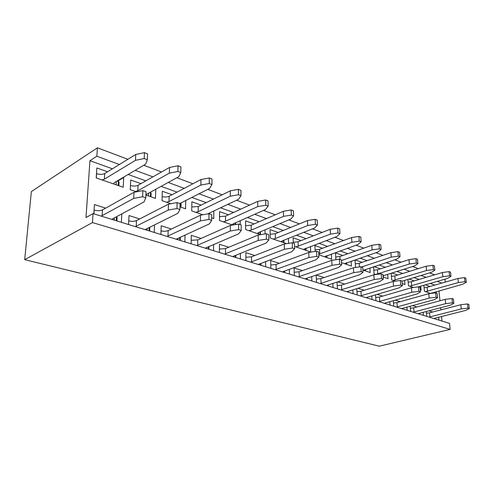 <?xml version="1.0" encoding="UTF-8"?>
<svg xmlns="http://www.w3.org/2000/svg" width="494" height="494" viewBox="0 0 494 494"><rect width="100%" height="100%" fill="white"/><g stroke="black" fill="none" stroke-linecap="round" stroke-linejoin="round"><path stroke-width="0.74" d="M425.365 284.847L429.99 286.495M436.103 291.682L436.233 293.028M430.706 293.455L424.432 291.287L423.871 285.279M409.106 279.061L414.262 280.901M420.74 286.187L421.104 290.139L420.289 289.861M413.429 287.489L408.47 285.773L407.921 279.419M392.014 272.984L397.75 275.022M404.623 280.413L404.975 284.569L402.227 283.618M395.194 281.191L391.705 279.987L391.174 273.244M374.02 266.581L380.392 268.847M387.691 274.337L388.031 278.715L383.146 277.029M375.922 274.534L374.069 273.892L373.569 266.729M355.056 259.832L362.114 262.345M369.889 267.933L370.204 272.558L362.942 270.051M355.532 267.489L355.032 259.838M335.877 259.739L335.519 252.879L342.855 255.491M351.135 261.172L351.432 266.075L341.527 262.654M315.166 251.465L314.913 245.549L322.52 248.254M331.363 254.021L331.628 259.233L318.778 254.799M293.3 243.141L293.127 237.799L301.031 240.609M310.485 246.45L310.707 252.008L294.578 246.438M286.526 243.653L270.23 238.028L270.057 229.587L278.27 232.513M288.403 238.411L288.545 243.344M260.48 234.662L245.654 229.543L245.58 220.88L254.132 223.924M265.012 229.858L265.087 233.921M232.662 225.054L219.534 220.515L219.564 211.623L228.487 214.797M240.195 220.738L240.22 224.609M202.867 214.76L191.709 210.907L191.87 201.768L201.182 205.084M213.816 210.987L213.766 218.527L211.691 217.811M170.893 203.719L162.013 200.65L162.322 191.252L172.06 194.722M185.732 200.527L185.559 208.783L180.001 206.863M136.48 191.833L130.255 189.684L130.725 180.014L140.932 183.644M155.771 189.264L155.443 198.378L145.897 195.081M123.272 177.358L123.722 177.519L123.216 187.251L96.2 177.92L96.861 167.96L107.575 171.776M438.968 290.88L439.963 300.766M440.66 307.731L440.876 309.905M441.543 316.512L441.994 321.057M127.884 159.29L97.404 147.811L31.344 191.623L24.7 259.665L379.275 346.189L450.145 329.387L449.521 323.372L93.051 213.599L85.993 217.564L89.951 160.698L112.41 168.8M128.15 174.481L145.847 180.86M161.087 186.362L177.031 192.11M191.814 197.439L206.196 202.626M220.54 207.801L233.52 212.488M247.457 217.514L259.183 221.738M272.725 226.629L283.321 230.445M296.499 235.2L306.076 238.651M318.908 243.283L327.553 246.401M340.057 250.909L347.869 253.731M360.052 258.121L367.104 260.665M378.991 264.957L385.351 267.248M396.954 271.434L402.678 273.497M414.009 277.585L419.159 279.443M430.231 283.439L434.85 285.1M93.841 213.84L94.447 204.578L105.66 208.135M121.833 213.797L121.388 222.325M128.564 224.535L129.002 215.551L139.691 218.941M154.499 224.856L154.227 232.439M160.914 234.502L161.198 225.777L171.412 229.018M185.015 235.07L184.873 241.875M191.129 243.801L191.277 235.329L201.052 238.429M213.593 244.542L213.55 250.705M219.41 252.508L219.441 244.271L228.802 247.247M240.399 253.366L240.436 258.986M245.932 260.678L245.864 252.662L254.848 255.515M265.593 261.604L265.692 266.76M270.86 268.353L270.7 260.548L279.338 263.296M289.317 269.323L289.459 274.084M294.338 275.584L294.091 267.976L302.408 270.619M311.695 276.572L311.875 280.987M316.271 275.022L324.181 277.535M332.839 283.395L333.049 287.502M316.475 282.401L316.166 275.059M337.698 281.827L344.756 284.069M352.846 289.836L353.074 293.671M337.396 288.842L337.044 282.043M357.952 288.261L364.232 290.256M371.803 295.918L372.05 299.512M357.193 294.943L356.804 288.613M377.12 294.35L382.696 296.116M389.791 301.673L390.05 305.057M375.953 300.716L375.539 294.813M395.286 300.117L400.226 301.686M406.883 307.132L407.149 310.325M393.755 306.2L393.323 300.673M412.539 305.595L416.887 306.978M423.142 312.319L423.42 315.333M410.681 311.411L410.23 306.224M428.928 310.8L432.75 312.017M438.635 317.247L438.913 320.106M426.779 316.37L426.322 311.486M89.951 160.698L96.849 156.215L119.4 164.508M97.404 147.811L96.849 156.215M93.051 213.599L92.458 222.572L24.7 259.665M444.933 279.172L445.236 282.117M135.189 170.313L152.942 176.846M168.226 182.465L184.206 188.344M199.02 193.79L213.427 199.088M227.79 204.374L240.782 209.153M254.725 214.285L266.457 218.595M280.005 223.578L290.596 227.475M303.767 232.322L313.338 235.842M326.157 240.553L334.796 243.733M347.276 248.328L355.075 251.193M367.24 255.67L374.279 258.257M386.135 262.617L392.477 264.951M404.049 269.205L409.761 271.305M421.055 275.461L426.186 277.35M437.221 281.407L441.821 283.099M434.652 274.831L429.545 272.904M418.295 268.668L412.607 266.525M401.072 262.184L394.755 259.801M382.93 255.349L375.909 252.706M363.782 248.136L355.995 245.203M343.54 240.51L334.913 237.262M322.113 232.446L312.554 228.846M299.389 223.887L288.805 219.898M275.257 214.797L263.524 210.376M249.569 205.121L236.564 200.224M222.177 194.803L207.752 189.369M192.907 183.78L176.883 177.747M161.55 171.974L143.742 165.262M450.145 329.387L92.458 222.572M117.689 181.082L123.722 177.519M113.429 183.867L114.367 182.626L145.613 164.156L147.329 159.741L144.205 158.537L144.452 152.658L135.757 154.455L104.74 173.518C102.53 174.586 99.819 174.648 96.602 173.703L96.484 173.66M144.205 158.537L135.486 160.322L135.757 154.455M135.486 160.322L104.388 179.161L101.974 179.915M147.329 159.741L147.57 153.869L144.452 152.658M118.838 185.738L119.048 181.885L117.245 180.928M111.706 219.342L144.057 201.885L145.786 197.828L142.593 196.736L142.852 190.622L133.998 192.302L102.493 209.907C100.251 210.895 97.491 210.957 94.206 210.098L94.088 210.061M142.593 196.736L133.713 198.397L133.998 192.302M133.713 198.397L101.251 216.125M145.786 197.828L146.033 191.734L142.852 190.622M116.93 220.954L117.115 217.539L116.034 216.909M146.094 195.149L147.107 193.988L178.779 176.71L180.804 172.597L177.902 171.48L178.044 165.774L169.528 167.454L138.048 185.275C135.943 186.244 133.411 186.331 130.453 185.54M177.902 171.48L169.368 173.147L169.528 167.454M169.368 173.147L137.801 190.758L135.405 191.462M180.804 172.597L180.94 166.904L178.044 165.774M150.973 196.834L151.115 193.061L150.028 192.394M145.069 229.617L177.889 213.303L179.94 209.524L176.976 208.511L177.124 202.589L168.46 204.158L136.468 220.602C134.331 221.491 131.756 221.584 128.743 220.867M176.976 208.511L168.287 210.061L168.46 204.158M168.287 210.061L135.331 226.623M179.94 209.524L180.075 203.621L177.124 202.589M149.67 231.038L149.799 227.703L149.46 227.345M179.81 203.522L209.66 188.399L211.945 184.552L209.24 183.515L209.295 177.976L200.959 179.55L169.146 196.254C167.182 197.118 164.848 197.236 162.149 196.612M209.24 183.515L200.885 185.077L200.959 179.55M200.885 185.077L168.991 201.583L166.62 202.244M211.945 184.552L211.988 179.026L209.295 177.976M181.014 207.214L181.1 203.522L180.637 203.102M176.197 239.201L209.345 223.918L211.667 220.392L208.919 219.447L208.968 213.704L200.49 215.174L168.151 230.568C166.157 231.365 163.786 231.482 161.032 230.92M208.919 219.447L200.41 220.904L200.49 215.174M200.41 220.904L167.102 236.404M211.667 220.392L211.716 214.662L208.968 213.704M207.554 213.945L238.485 199.317L240.992 195.71L238.466 194.741L238.435 189.356L230.278 190.838L198.242 206.523L191.777 206.949M238.466 194.741L230.284 196.211L230.278 190.838M230.284 196.211L198.168 211.704L195.822 212.327M240.992 195.71L240.955 190.338L238.435 189.356M209.197 213.785L209.153 213.192M205.306 248.167L238.676 233.81L241.226 230.507L238.658 229.63L238.627 224.054L230.328 225.443L197.761 239.893L191.19 240.294M238.658 229.63L230.334 231.001L230.328 225.443M230.334 231.001L196.797 245.549M241.226 230.507L241.189 224.949L238.627 224.054M232.001 224.826L233.174 223.856L265.451 209.524L268.143 206.14L265.784 205.232L265.686 199.99L257.695 201.391L225.53 216.156L219.546 216.619M265.784 205.232L257.775 206.616L257.695 201.391M257.775 206.616L225.523 221.201L223.208 221.787M268.143 206.14L268.038 200.91L265.686 199.99M232.594 256.571L266.075 243.06L268.829 239.961L266.427 239.139L266.322 233.724L258.201 235.027L225.499 248.618L219.422 249.062M266.427 239.139L258.282 240.43L258.201 235.027M258.282 240.43L224.609 254.114M268.829 239.961L268.717 234.557L266.322 233.724M257.207 233.532L258.424 232.618L290.725 219.089L293.584 215.909L291.367 215.057L291.207 209.962L283.389 211.284L251.168 225.202L245.623 225.696M291.367 215.057L283.525 216.366L283.389 211.284M283.525 216.366L251.224 230.118L248.939 230.673M293.584 215.909L293.417 210.821L291.207 209.962M258.214 264.463L291.744 251.718L294.659 248.803L292.411 248.031L292.244 242.77L284.291 243.999L251.532 256.812L245.901 257.281M292.411 248.031L284.433 249.254L284.291 243.999M284.433 249.254L250.717 262.153M294.659 248.803L294.486 243.554L292.244 242.77M280.95 241.733L282.198 240.868L314.474 228.08L317.469 225.079L315.388 224.282L315.172 219.317L307.509 220.571L275.3 233.724L270.15 234.23M315.388 224.282L307.706 225.517L307.509 220.571M307.706 225.517L275.411 238.516L273.157 239.04M317.469 225.079L317.253 220.126L315.172 219.317M282.327 271.885L315.827 259.844L318.883 257.096L316.771 256.374L316.549 251.255L308.762 252.422L276.023 264.525L270.792 265M316.771 256.374L308.966 257.528L308.762 252.422M308.966 257.528L275.263 269.712M318.883 257.096L318.655 251.989L316.549 251.255M303.353 249.47L336.828 236.546L339.94 233.711L337.976 232.958L337.717 228.117L330.208 229.309L298.061 241.757L293.269 242.27M337.976 232.958L330.449 234.131L330.208 229.309M330.449 234.131L295.999 246.926M339.94 233.711L339.674 228.883L337.717 228.117M305.057 278.882L338.476 267.482L341.65 264.895L339.662 264.216L339.397 259.227L331.77 260.332L299.092 271.786L294.233 272.268M339.662 264.216L332.017 265.309L331.77 260.332M332.017 265.309L298.395 276.831M341.65 264.895L341.379 259.918L339.397 259.227M324.527 256.781L357.903 244.524L361.108 241.838L359.262 241.128L358.959 236.416L351.605 237.54L319.562 249.347L315.098 249.859M359.262 241.128L351.889 242.245L351.605 237.54M351.889 242.245L318.754 254.194M361.108 241.838L360.805 237.132L358.959 236.416M326.515 285.495L359.811 274.683L363.084 272.231L361.213 271.595L360.904 266.735L353.432 267.785L320.872 278.635L316.339 279.116M361.213 271.595L353.723 272.632L353.432 267.785M353.723 272.632L320.223 283.556M363.084 272.231L362.769 267.39L360.904 266.735M344.571 263.703L377.805 252.057L381.096 249.513L379.349 248.846L379.009 244.246L371.803 245.314L339.909 256.528L335.735 257.028M379.349 248.846L372.124 249.908L371.803 245.314M372.124 249.908L341.41 260.542M381.096 249.513L380.757 244.925L379.009 244.246M346.813 291.744L379.942 281.475L383.301 279.153L381.535 278.548L381.189 273.818L373.865 274.812L341.459 285.118L337.229 285.588M381.535 278.548L374.199 279.536L373.865 274.812M374.199 279.536L340.854 289.91M383.301 279.153L382.949 274.429L381.189 273.818M363.572 270.267L396.633 259.183L399.992 256.775L398.343 256.139L397.973 251.644L390.902 252.669L359.181 263.333L355.279 263.821M398.343 256.139L391.254 257.152L390.902 252.669M391.254 257.152L361.583 266.976M399.992 256.775L399.621 252.292L397.973 251.644M366.035 297.66L398.973 287.897L402.4 285.693L400.733 285.124L400.35 280.506L393.175 281.457L360.953 291.25L356.995 291.707M400.733 285.124L393.539 286.063L393.175 281.457M393.539 286.063L360.392 295.925M402.4 285.693L402.017 281.086L400.35 280.506M383.054 275.794L414.472 265.939L417.887 263.648L416.325 263.043L415.923 258.658L408.989 259.634L377.472 269.786L373.816 270.261M416.325 263.043L409.372 264.006L408.989 259.634M409.372 264.006L375.675 274.448M417.887 263.648L417.486 259.27L415.923 258.658M384.27 303.279L416.992 293.973L420.474 291.886L418.893 291.343L418.486 286.835L411.446 287.743L379.435 297.067L375.73 297.512M418.893 291.343L411.842 292.238L411.446 287.743M411.842 292.238L378.91 301.63M420.474 291.886L420.061 287.385L418.486 286.835M402.03 281.197L431.398 272.348L434.862 270.162L433.374 269.594L432.948 265.303L426.149 266.235L394.848 275.924L391.421 276.381M433.374 269.594L426.557 270.514L426.149 266.235M426.557 270.514L393.107 280.469M434.862 270.162L434.436 265.883L432.948 265.303M401.591 308.614L434.072 299.741L437.604 297.746L436.103 297.234L435.671 292.831L428.767 293.702L396.985 302.594L393.508 303.02M436.103 297.234L429.187 298.092L428.767 293.702M429.187 298.092L396.497 307.046M437.604 297.746L437.165 293.356L435.671 292.831M418.498 286.841L447.471 278.431L450.973 276.35L449.565 275.813L449.12 271.62L442.445 272.509L411.385 281.759L408.161 282.198M449.565 275.813L442.871 276.689L442.445 272.509M442.871 276.689L409.693 286.199M450.973 276.35L450.528 272.169L449.12 271.62M418.06 313.684L450.287 305.212L453.856 303.316L452.43 302.828L451.973 298.524L445.205 299.352L413.669 307.842L410.403 308.25M452.43 302.828L445.65 303.643L445.205 299.352M445.65 303.643L413.219 312.189M453.856 303.316L453.399 299.018L451.973 298.524M430.614 293.424L462.767 284.223L466.299 282.235L464.953 281.722L464.49 277.622L457.938 278.474L427.131 287.317L424.099 287.736M464.953 281.722L458.389 282.568L457.938 278.474M458.389 282.568L425.495 291.658M466.299 282.235L465.83 278.147L464.49 277.622M433.744 318.513L465.7 310.411L469.3 308.602L467.948 308.139L467.472 303.934L460.828 304.73L429.558 312.844L426.483 313.233M467.948 308.139L461.291 308.923L460.828 304.73M461.291 308.923L429.132 317.092M469.3 308.602L468.825 304.403L467.472 303.934M104.388 179.161L104.74 173.518M96.318 177.957L96.602 173.703M118.196 185.516L118.424 181.335M116.133 184.805L116.318 181.471M102.135 215.761L102.493 209.907M93.959 213.877L94.206 210.098M116.269 220.75L116.473 217.045M114.17 220.102L114.299 217.842M137.801 190.758L138.048 185.275M150.398 196.637L150.559 192.58M148.478 195.976L148.589 193.179M136.214 226.277L136.468 220.602M149.089 230.859L149.219 227.462M147.132 230.253L147.206 228.463M168.991 201.583L169.146 196.254M180.508 207.042L180.6 203.12M167.991 236.083L168.151 230.568M179.736 240.294L179.804 237.46M177.908 239.732L177.939 238.312M198.168 211.704L198.242 206.523M208.746 213.741L208.752 213.383M197.68 245.246L197.761 239.893M208.419 249.124L208.443 246.747M206.708 248.599L206.714 247.482M225.523 221.201L225.53 216.156M235.2 224.628L235.187 222.961M233.613 224.894L233.613 223.659M225.492 253.83L225.499 248.618M235.323 257.411L235.311 255.404M233.711 256.917L233.711 256.046M251.224 230.118L251.168 225.202M260.116 234.533L260.072 231.927M258.621 234.02L258.597 232.544M251.594 261.882L251.532 256.812M260.604 265.198L260.573 263.5M259.084 264.728L259.078 264.068M275.411 238.516L275.3 233.724M283.587 242.64L283.525 240.337M282.179 242.153L282.148 240.887M276.134 269.458L276.023 264.525M284.402 272.527L284.365 271.095M282.976 272.089L282.963 271.595M298.222 246.426L298.061 241.757M305.749 250.297L305.675 248.26M304.421 249.834L304.378 248.748M299.259 276.591L299.092 271.786M306.854 279.437L306.811 278.233M305.508 279.024L305.496 278.684M319.766 253.904L319.562 249.347M326.701 257.535L326.614 255.719M325.441 257.096L325.398 256.176M321.081 283.328L320.872 278.635M328.065 285.97L328.016 284.958M340.07 259.461L339.909 256.528M346.541 264.389L346.448 262.771M345.349 263.975L345.306 263.197M341.706 289.694L341.459 285.118M348.134 292.152L348.085 291.299M359.41 266.945L359.181 263.333M365.362 270.885L365.264 269.446M364.226 270.496L364.183 269.848M361.238 295.715L360.953 291.25M367.153 298.006L367.104 297.302M377.78 274.034L377.472 269.786M383.227 277.06L383.134 275.769M379.75 301.433L379.435 297.067M385.203 303.563L385.159 302.983M395.181 280.079L394.848 275.924M397.324 306.854L396.985 302.594M402.351 308.849L402.314 308.373M411.743 285.822L411.385 281.759M414.04 312.01L413.669 307.842M418.671 313.869L418.634 313.499M427.508 291.293L427.131 287.317M431.762 293.325L431.719 292.911M429.941 316.92L429.558 312.844M180.254 240.454L180.329 237.219M208.876 249.266L208.9 246.549M235.601 224.56L235.589 222.782M235.731 257.535L235.718 255.244M260.474 234.656L260.431 231.772M260.968 265.309L260.937 263.364M283.914 242.752L283.846 240.214M284.735 272.626L284.686 270.978M306.045 250.396L305.959 248.149M307.151 279.53L307.101 278.134M326.966 257.627L326.874 255.633M328.331 286.051L328.275 284.871M346.788 264.469L346.683 262.691M348.375 292.226L348.319 291.232M365.579 270.959L365.474 269.378M367.375 298.073L367.32 297.24M383.43 277.128L383.325 275.708M385.406 303.625L385.351 302.933M402.536 308.904L402.486 308.33M418.838 313.925L418.795 313.455M431.91 293.306L431.867 292.868M434.368 318.704L434.337 318.334"/></g></svg>
